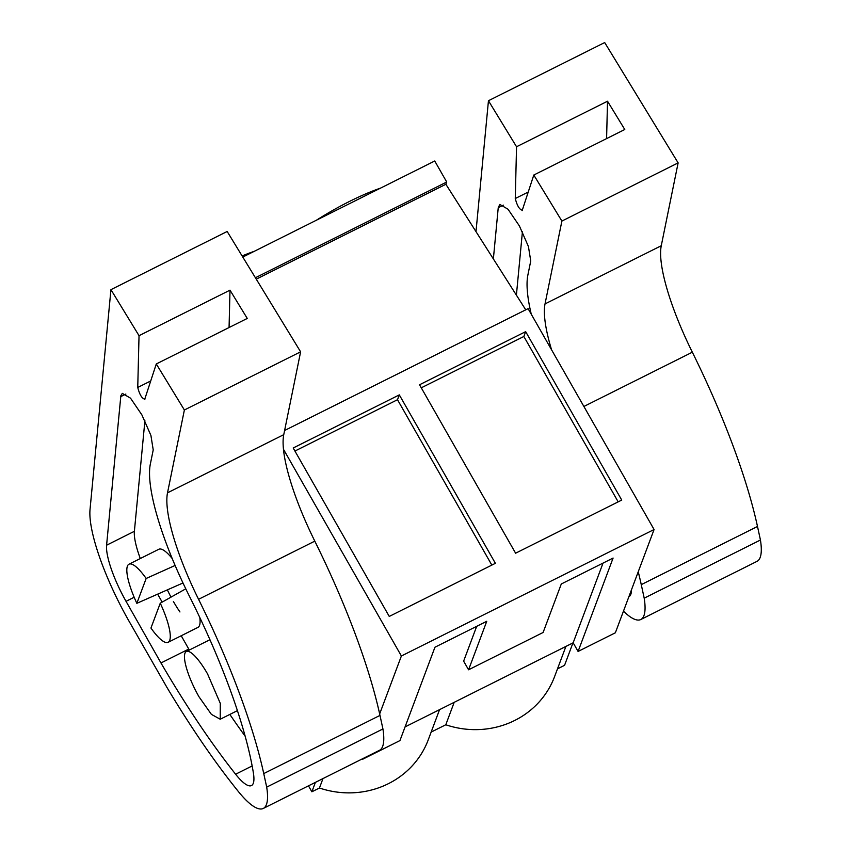 <?xml version="1.0" encoding="UTF-8"?>
<svg xmlns="http://www.w3.org/2000/svg" width="851" height="851" viewBox="0 0 851 851"><rect width="100%" height="100%" fill="white"/><g stroke="black" fill="none" stroke-linecap="round" stroke-linejoin="round"><path stroke-width="1.28" d="M315.402 782.367L311.87 791.792L308.466 785.835M379.652 713.936L401.385 655.993L283.468 449.275M242.78 257.066L434.733 160.999L446.711 182.008L445.871 184.273L525.737 309.817M380.631 188.082A80.09 17.031 150.3 0 0 349.57 201.4A80.09 17.031 150.3 0 0 316.466 220.186M254.279 251.311A80.09 17.031 150.3 0 0 242.109 255.949M557.49 668.865L564.553 665.333L572.968 642.877M565.915 646.409L554.586 676.609A88.036 83.334 -159.4 0 1 445.786 724.775L431.149 732.094M439.563 709.649L428.244 739.849A88.036 83.334 -159.4 0 1 319.444 788.005L311.87 791.792M322.976 778.58L319.444 788.005M401.385 655.993L654.079 529.524L615.358 632.793L578.084 651.44L573.159 642.792L405.076 726.903M362.675 759.252L399.938 740.593L434.946 647.228L486.751 621.294L468.571 669.79L543.108 632.484L561.298 583.988L613.092 558.065L578.084 651.44M654.079 529.524L528.088 308.647L284.596 430.5M419.532 384.769L515.61 553.203L621.741 500.08L525.663 331.645L419.532 384.769M293.191 447.998L389.258 616.432L495.388 563.319L399.321 394.885L293.191 447.998M256.268 279.16L445.871 184.273M255.406 277.756L446.711 182.008M175.125 565.458L146.159 578.467A43.688 10.574 -116.6 0 0 129.001 564.192A43.688 10.574 -116.6 0 0 136.841 603.327L182.997 582.978M160.265 603.189L150.946 628.049A43.688 10.574 -116.6 0 0 168.104 642.324A43.688 10.574 -116.6 0 0 160.265 603.189L185.773 588.818M199.006 696.799L211.388 714.361L220.228 719.233L220.271 703.32L207.57 673.949A37.859 9.17 -116.6 0 0 186.337 651.526A37.859 9.17 -116.6 0 0 199.006 696.799M454.2 702.32L445.786 724.775M476.688 626.336L463.635 661.142L468.571 669.79M573.159 642.792L603.029 563.107M525.663 331.645L523.854 336.485L421.277 387.822M523.854 336.485L618.188 501.867M399.321 394.885L397.502 399.715L294.935 451.051M397.502 399.715L491.835 565.096M146.159 578.467L136.841 603.327M144.904 420.734L134.384 531.301A51.624 12.499 -116.6 0 0 140.298 558.533M157.658 594.158L162.169 602.114M181.22 635.75L188.762 649.058A334.922 81.09 -116.6 0 0 189.326 650.026M229.844 714.425A334.922 81.09 -116.6 0 0 245.152 736.2M173.423 601.519A43.688 10.574 -116.6 0 0 179.944 611.954M168.104 642.324L197.921 627.4A43.688 10.574 -116.6 0 0 199.794 617.496M172.221 558.554A43.688 10.574 -116.6 0 0 158.818 549.267L129.001 564.192M167.36 589.881A43.688 10.574 -116.6 0 0 171.008 597.136M253.385 772.921A233.961 56.645 -116.6 0 0 189.677 596.742A141.713 34.306 -116.6 0 1 150.34 464.093L153.223 449.902L150.914 435.457L141.894 414.894L130.522 398.172L122.299 393.375L120.853 395.736L106.588 545.214A51.624 12.499 -116.6 0 0 126.033 601.317L160.967 662.972A334.922 81.09 -116.6 0 0 235.61 774.229A49.645 12.02 -116.6 0 0 251.47 785.569A49.645 12.02 -116.6 0 0 253.385 772.921M188.762 649.058L160.967 662.972M110.938 289.659L139.032 335.688L229.993 290.159L247.258 318.434L156.286 363.962L184.38 409.991L300.616 351.825L227.174 231.483L110.938 289.659L90.036 509.387A101.929 24.679 -116.6 0 0 128.448 620.166L166.998 687.512A334.922 81.09 -116.6 0 0 238.312 791.462A78.632 19.041 -116.6 0 0 254.385 806.865A85.802 20.775 -116.6 0 0 263.289 808.45A85.802 20.775 -116.6 0 0 266.693 787.122L263.746 773.58A262.108 63.463 -116.6 0 0 198.57 599.306A116.491 28.2 -116.6 0 1 167.509 492.835L184.38 409.991M156.286 363.962L144.627 399.576M144.904 399.193C142.021 398.662 139.638 394.758 137.745 387.46L139.032 335.688M263.289 808.45L379.525 750.274A85.802 20.775 -116.6 0 0 382.929 728.945L266.693 787.122M382.929 728.945L379.982 715.404A262.108 63.463 -116.6 0 0 314.806 541.14L198.57 599.306M300.616 351.825L283.755 434.659A116.491 28.2 -116.6 0 0 314.806 541.14M229.068 327.539L229.993 290.159M522.418 231.802L516.397 295.137M503.377 205.134L498.239 207.708L499.824 204.431L508.036 209.24L519.408 225.962L528.428 246.524L530.747 260.97L527.854 275.16A141.713 34.306 -116.6 0 0 531.258 314.21M498.239 207.708L493.367 258.938M628.9 596.679A49.645 12.02 -116.6 0 0 628.985 596.636A49.645 12.02 -116.6 0 0 631.453 589.881M488.453 100.726L516.546 146.755L607.518 101.226L624.772 129.501L533.8 175.029L561.894 221.058L678.13 162.881L604.689 42.55L488.453 100.726L475.996 231.642M623.485 611.114A78.632 19.041 -116.6 0 0 631.91 617.932A85.802 20.775 -116.6 0 0 640.803 619.517A85.802 20.775 -116.6 0 0 644.207 598.179L641.26 584.637A262.108 63.463 -116.6 0 0 638.239 571.766M640.803 619.517L757.039 561.341A85.802 20.775 -116.6 0 0 760.443 540.013L757.496 526.471A262.108 63.463 -116.6 0 0 692.331 352.197A116.491 28.2 -116.6 0 1 661.27 245.726L545.034 303.903A116.491 28.2 -116.6 0 0 551.586 349.857M545.034 303.903L561.894 221.058M533.8 175.029L522.142 210.644M522.429 210.261C519.546 209.729 517.153 205.825 515.27 198.528L516.546 146.755M760.443 540.013L644.207 598.179M661.27 245.726L678.13 162.881M606.593 138.607L607.518 101.226M125.863 394.066L120.714 396.64M134.384 531.301L106.588 545.214M134.16 597.253L126.033 601.317M252.151 765.943L235.61 774.229M263.746 773.58L379.982 715.404M283.755 434.659L167.509 492.835M137.745 387.46L150.808 380.929M641.26 584.637L757.496 526.471M692.331 352.197L583.882 406.47M515.27 198.528L528.322 191.996M237.408 710.638L220.228 719.233M209.942 639.707L186.337 651.526"/></g></svg>

